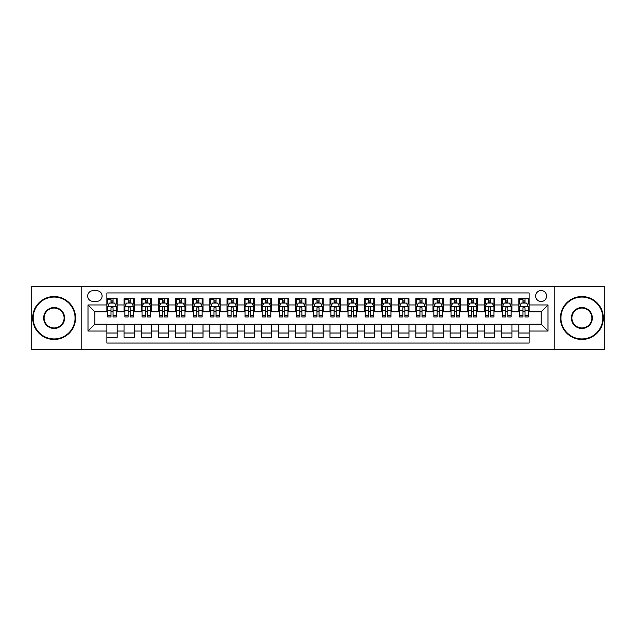 <?xml version="1.0" encoding="UTF-8"?>
<svg xmlns="http://www.w3.org/2000/svg" width="636" height="636" viewBox="0 0 636 636"><rect width="100%" height="100%" fill="white"/><g stroke="black" fill="none" stroke-linecap="round" stroke-linejoin="round"><path stroke-width="0.95" d="M541.125 290.541A5.493 5.493 0 0 0 535.631 296.034A5.493 5.493 0 0 0 541.125 301.52A5.493 5.493 0 0 0 546.618 296.034A5.493 5.493 0 0 0 541.125 290.541M554.854 349.752L604.2 349.752L604.2 286.248L554.854 286.248L554.854 349.752L81.146 349.752L81.146 286.248L31.8 286.248L31.8 349.752L81.146 349.752M529.112 298.689L518.809 298.689L518.809 304.954L511.948 304.954L511.948 311.823L518.809 311.823L518.809 304.954M511.948 304.954L511.948 298.689L501.645 298.689L501.645 304.954L494.784 304.954L494.784 311.823L501.645 311.823L501.645 304.954M494.784 304.954L494.784 298.689L484.489 298.689L484.489 304.954L477.62 304.954L477.62 311.823L484.489 311.823L484.489 304.954M477.62 304.954L477.62 298.689L467.325 298.689L467.325 304.954L460.456 304.954L460.456 311.823L467.325 311.823L467.325 304.954M460.456 304.954L460.456 298.689L450.161 298.689L450.161 304.954L443.292 304.954L443.292 311.823L450.161 311.823L450.161 304.954M443.292 304.954L443.292 298.689L432.997 298.689L432.997 304.954L426.128 304.954L426.128 311.823L432.997 311.823L432.997 304.954M426.128 304.954L426.128 298.689L415.833 298.689L415.833 304.954L408.964 304.954L408.964 311.823L415.833 311.823L415.833 304.954M408.964 304.954L408.964 298.689L398.669 298.689L398.669 304.954L391.8 304.954L391.8 311.823L398.669 311.823L398.669 304.954M391.8 304.954L391.8 298.689L381.505 298.689L381.505 304.954L374.636 304.954L374.636 311.823L381.505 311.823L381.505 304.954M374.636 304.954L374.636 298.689L364.341 298.689L364.341 304.954L357.48 304.954L357.48 311.823L364.341 311.823L364.341 304.954M357.48 304.954L357.48 298.689L347.177 298.689L347.177 304.954L340.316 304.954L340.316 311.823L347.177 311.823L347.177 304.954M340.316 304.954L340.316 298.689L330.012 298.689L330.012 304.954L323.152 304.954L323.152 311.823L330.012 311.823L330.012 304.954M323.152 304.954L323.152 298.689L312.848 298.689L312.848 304.954L305.988 304.954L305.988 311.823L312.848 311.823L312.848 304.954M305.988 304.954L305.988 298.689L295.684 298.689L295.684 304.954L288.824 304.954L288.824 311.823L295.684 311.823L295.684 304.954M288.824 304.954L288.824 298.689L278.52 298.689L278.52 304.954L271.659 304.954L271.659 311.823L278.52 311.823L278.52 304.954M271.659 304.954L271.659 298.689L261.364 298.689L261.364 304.954L254.495 304.954L254.495 311.823L261.364 311.823L261.364 304.954M254.495 304.954L254.495 298.689L244.2 298.689L244.2 304.954L237.331 304.954L237.331 311.823L244.2 311.823L244.2 304.954M237.331 304.954L237.331 298.689L227.036 298.689L227.036 304.954L220.167 304.954L220.167 311.823L227.036 311.823L227.036 304.954M220.167 304.954L220.167 298.689L209.872 298.689L209.872 304.954L203.003 304.954L203.003 311.823L209.872 311.823L209.872 304.954M203.003 304.954L203.003 298.689L192.708 298.689L192.708 304.954L185.839 304.954L185.839 311.823L192.708 311.823L192.708 304.954M185.839 304.954L185.839 298.689L175.544 298.689L175.544 304.954L168.675 304.954L168.675 311.823L175.544 311.823L175.544 304.954M168.675 304.954L168.675 298.689L158.38 298.689L158.38 304.954L151.511 304.954L151.511 311.823L158.38 311.823L158.38 304.954M151.511 304.954L151.511 298.689L141.216 298.689L141.216 304.954L134.355 304.954L134.355 311.823L141.216 311.823L141.216 304.954M134.355 304.954L134.355 298.689L124.052 298.689L124.052 311.823L117.191 311.823L117.191 298.689L106.888 298.689M106.888 337.311L117.191 337.311L117.191 324.177L124.052 324.177L124.052 337.311L134.355 337.311L134.355 324.177L141.216 324.177L141.216 331.046L134.355 331.046M141.216 331.046L141.216 337.311L151.511 337.311L151.511 324.177L158.38 324.177L158.38 331.046L151.511 331.046M158.38 331.046L158.38 337.311L168.675 337.311L168.675 324.177L175.544 324.177L175.544 331.046L168.675 331.046M175.544 331.046L175.544 337.311L185.839 337.311L185.839 324.177L192.708 324.177L192.708 331.046L185.839 331.046M192.708 331.046L192.708 337.311L203.003 337.311L203.003 324.177L209.872 324.177L209.872 331.046L203.003 331.046M209.872 331.046L209.872 337.311L220.167 337.311L220.167 324.177L227.036 324.177L227.036 331.046L220.167 331.046M227.036 331.046L227.036 337.311L237.331 337.311L237.331 324.177L244.2 324.177L244.2 331.046L237.331 331.046M244.2 331.046L244.2 337.311L254.495 337.311L254.495 324.177L261.364 324.177L261.364 331.046L254.495 331.046M261.364 331.046L261.364 337.311L271.659 337.311L271.659 324.177L278.52 324.177L278.52 331.046L271.659 331.046M278.52 331.046L278.52 337.311L288.824 337.311L288.824 324.177L295.684 324.177L295.684 331.046L288.824 331.046M295.684 331.046L295.684 337.311L305.988 337.311L305.988 324.177L312.848 324.177L312.848 331.046L305.988 331.046M312.848 331.046L312.848 337.311L323.152 337.311L323.152 324.177L330.012 324.177L330.012 331.046L323.152 331.046M330.012 331.046L330.012 337.311L340.316 337.311L340.316 324.177L347.177 324.177L347.177 331.046L340.316 331.046M347.177 331.046L347.177 337.311L357.48 337.311L357.48 324.177L364.341 324.177L364.341 331.046L357.48 331.046M364.341 331.046L364.341 337.311L374.636 337.311L374.636 324.177L381.505 324.177L381.505 331.046L374.636 331.046M381.505 331.046L381.505 337.311L391.8 337.311L391.8 324.177L398.669 324.177L398.669 331.046L391.8 331.046M398.669 331.046L398.669 337.311L408.964 337.311L408.964 324.177L415.833 324.177L415.833 331.046L408.964 331.046M415.833 331.046L415.833 337.311L426.128 337.311L426.128 324.177L432.997 324.177L432.997 331.046L426.128 331.046M432.997 331.046L432.997 337.311L443.292 337.311L443.292 324.177L450.161 324.177L450.161 331.046L443.292 331.046M450.161 331.046L450.161 337.311L460.456 337.311L460.456 324.177L467.325 324.177L467.325 331.046L460.456 331.046M467.325 331.046L467.325 337.311L477.62 337.311L477.62 324.177L484.489 324.177L484.489 331.046L477.62 331.046M484.489 331.046L484.489 337.311L494.784 337.311L494.784 324.177L501.645 324.177L501.645 331.046L494.784 331.046M501.645 331.046L501.645 337.311L511.948 337.311L511.948 324.177L518.809 324.177L518.809 331.046L511.948 331.046M92.991 301.353L96.767 301.353A5.319 5.319 0 0 0 102.086 296.034A5.319 5.319 0 0 0 96.767 290.708L92.991 290.708A5.319 5.319 0 0 0 87.665 296.034A5.319 5.319 0 0 0 92.991 301.353M554.854 286.248L81.146 286.248M529.112 304.954L529.112 292.942L106.888 292.942L106.888 311.823L94.875 311.823L94.875 324.177L106.888 324.177L106.888 343.058L529.112 343.058L529.112 324.177L541.125 324.177L541.125 311.823L529.112 311.823L529.112 304.954L547.994 304.954L547.994 331.046L529.112 331.046M106.888 331.046L88.007 331.046L88.007 304.954L106.888 304.954M518.809 331.046L518.809 337.311L529.112 337.311M106.888 302.982L107.746 302.982M111.006 302.982L113.065 302.982M116.332 302.982L117.191 302.982M106.888 311.648L107.746 311.648M111.006 311.648L113.065 311.648M116.332 311.648L117.191 311.648M106.888 324.352L117.191 324.352M106.888 333.018L117.191 333.018M124.052 311.648L124.91 311.648M128.17 311.648L130.229 311.648M133.496 311.648L134.355 311.648M124.052 302.982L124.91 302.982M128.17 302.982L130.229 302.982M133.496 302.982L134.355 302.982M124.052 324.352L134.355 324.352M124.052 333.018L134.355 333.018M141.216 324.352L151.511 324.352M141.216 333.018L151.511 333.018M141.216 302.982L142.074 302.982M145.334 302.982L147.393 302.982M150.66 302.982L151.511 302.982M141.216 311.648L142.074 311.648M145.334 311.648L147.393 311.648M150.66 311.648L151.511 311.648M158.38 324.352L168.675 324.352M158.38 333.018L168.675 333.018M158.38 302.982L159.239 302.982M162.498 302.982L164.557 302.982M167.817 302.982L168.675 302.982M158.38 311.648L159.239 311.648M162.498 311.648L164.557 311.648M167.817 311.648L168.675 311.648M175.544 324.352L185.839 324.352M175.544 333.018L185.839 333.018M175.544 302.982L176.403 302.982M179.662 302.982L181.721 302.982M184.981 302.982L185.839 302.982M175.544 311.648L176.403 311.648M179.662 311.648L181.721 311.648M184.981 311.648L185.839 311.648M192.708 324.352L203.003 324.352M192.708 333.018L203.003 333.018M192.708 302.982L193.567 302.982M196.826 302.982L198.885 302.982M202.145 302.982L203.003 302.982M192.708 311.648L193.567 311.648M196.826 311.648L198.885 311.648M202.145 311.648L203.003 311.648M209.872 324.352L220.167 324.352M209.872 333.018L220.167 333.018M209.872 302.982L210.731 302.982M213.99 302.982L216.049 302.982M219.309 302.982L220.167 302.982M209.872 311.648L210.731 311.648M213.99 311.648L216.049 311.648M219.309 311.648L220.167 311.648M227.036 324.352L237.331 324.352M227.036 333.018L237.331 333.018M227.036 302.982L227.895 302.982M231.154 302.982L233.213 302.982M236.473 302.982L237.331 302.982M227.036 311.648L227.895 311.648M231.154 311.648L233.213 311.648M236.473 311.648L237.331 311.648M244.2 324.352L254.495 324.352M244.2 333.018L254.495 333.018M244.2 302.982L245.059 302.982M248.318 302.982L250.377 302.982M253.637 302.982L254.495 302.982M244.2 311.648L245.059 311.648M248.318 311.648L250.377 311.648M253.637 311.648L254.495 311.648M261.364 324.352L271.659 324.352M261.364 333.018L271.659 333.018M261.364 302.982L262.223 302.982M265.482 302.982L267.541 302.982M270.801 302.982L271.659 302.982M261.364 311.648L262.223 311.648M265.482 311.648L267.541 311.648M270.801 311.648L271.659 311.648M278.52 324.352L288.824 324.352M278.52 333.018L288.824 333.018M278.52 302.982L279.379 302.982M282.646 302.982L284.705 302.982M287.965 302.982L288.824 302.982M278.52 311.648L279.379 311.648M282.646 311.648L284.705 311.648M287.965 311.648L288.824 311.648M295.684 324.352L305.988 324.352M295.684 333.018L305.988 333.018M295.684 302.982L296.543 302.982M299.81 302.982L301.869 302.982M305.129 302.982L305.988 302.982M295.684 311.648L296.543 311.648M299.81 311.648L301.869 311.648M305.129 311.648L305.988 311.648M312.848 324.352L323.152 324.352M312.848 333.018L323.152 333.018M312.848 302.982L313.707 302.982M316.966 302.982L319.034 302.982M322.293 302.982L323.152 302.982M312.848 311.648L313.707 311.648M316.966 311.648L319.034 311.648M322.293 311.648L323.152 311.648M330.012 324.352L340.316 324.352M330.012 333.018L340.316 333.018M330.012 302.982L330.871 302.982M334.131 302.982L336.19 302.982M339.457 302.982L340.316 302.982M330.012 311.648L330.871 311.648M334.131 311.648L336.19 311.648M339.457 311.648L340.316 311.648M347.177 324.352L357.48 324.352M347.177 333.018L357.48 333.018M347.177 302.982L348.035 302.982M351.295 302.982L353.354 302.982M356.621 302.982L357.48 302.982M347.177 311.648L348.035 311.648M351.295 311.648L353.354 311.648M356.621 311.648L357.48 311.648M364.341 324.352L374.636 324.352M364.341 333.018L374.636 333.018M364.341 302.982L365.199 302.982M368.459 302.982L370.518 302.982M373.777 302.982L374.636 302.982M364.341 311.648L365.199 311.648M368.459 311.648L370.518 311.648M373.777 311.648L374.636 311.648M381.505 324.352L391.8 324.352M381.505 333.018L391.8 333.018M381.505 302.982L382.363 302.982M385.623 302.982L387.682 302.982M390.941 302.982L391.8 302.982M381.505 311.648L382.363 311.648M385.623 311.648L387.682 311.648M390.941 311.648L391.8 311.648M398.669 324.352L408.964 324.352M398.669 333.018L408.964 333.018M398.669 302.982L399.527 302.982M402.787 302.982L404.846 302.982M408.105 302.982L408.964 302.982M398.669 311.648L399.527 311.648M402.787 311.648L404.846 311.648M408.105 311.648L408.964 311.648M415.833 324.352L426.128 324.352M415.833 333.018L426.128 333.018M415.833 302.982L416.691 302.982M419.951 302.982L422.01 302.982M425.269 302.982L426.128 302.982M415.833 311.648L416.691 311.648M419.951 311.648L422.01 311.648M425.269 311.648L426.128 311.648M432.997 324.352L443.292 324.352M432.997 333.018L443.292 333.018M432.997 302.982L433.855 302.982M437.115 302.982L439.174 302.982M442.433 302.982L443.292 302.982M432.997 311.648L433.855 311.648M437.115 311.648L439.174 311.648M442.433 311.648L443.292 311.648M450.161 324.352L460.456 324.352M450.161 333.018L460.456 333.018M450.161 302.982L451.019 302.982M454.279 302.982L456.338 302.982M459.597 302.982L460.456 302.982M450.161 311.648L451.019 311.648M454.279 311.648L456.338 311.648M459.597 311.648L460.456 311.648M467.325 324.352L477.62 324.352M467.325 333.018L477.62 333.018M467.325 302.982L468.183 302.982M471.443 302.982L473.502 302.982M476.762 302.982L477.62 302.982M467.325 311.648L468.183 311.648M471.443 311.648L473.502 311.648M476.762 311.648L477.62 311.648M484.489 324.352L494.784 324.352M484.489 333.018L494.784 333.018M484.489 302.982L485.34 302.982M488.607 302.982L490.666 302.982M493.926 302.982L494.784 302.982M484.489 311.648L485.34 311.648M488.607 311.648L490.666 311.648M493.926 311.648L494.784 311.648M501.645 324.352L511.948 324.352M501.645 333.018L511.948 333.018M501.645 302.982L502.504 302.982M505.771 302.982L507.83 302.982M511.09 302.982L511.948 302.982M501.645 311.648L502.504 311.648M505.771 311.648L507.83 311.648M511.09 311.648L511.948 311.648M518.809 324.352L529.112 324.352M518.809 333.018L529.112 333.018M518.809 302.982L519.668 302.982M522.935 302.982L524.994 302.982M528.254 302.982L529.112 302.982M518.809 311.648L519.668 311.648M522.935 311.648L524.994 311.648M528.254 311.648L529.112 311.648M94.875 311.823L88.007 304.954M94.875 324.177L88.007 331.046M547.994 304.954L541.125 311.823M547.994 331.046L541.125 324.177M113.065 298.689L113.065 303.07L113.065 300.923L111.006 300.923M116.332 315.575L113.065 315.575L113.065 316.966L116.332 316.966L116.332 306.504L114.615 303.07L109.464 303.07L107.746 306.504L107.746 316.966L111.006 316.966L111.006 315.575L107.746 315.575M108.995 304.016L107.746 304.016L107.746 298.689M107.746 304.048L107.746 300.923M116.332 304.048L116.332 300.923M115.084 304.016L116.332 304.016L116.332 298.689M111.006 303.07L111.006 298.689M113.065 315.575L113.065 307.784C112.381 306.465 111.698 306.465 111.006 307.784L111.006 313.58M107.746 310.479L111.006 310.479L111.006 315.575M108.16 299.294L111.006 299.294M54.116 297.06A20.94 20.94 0 0 0 33.175 318A20.94 20.94 0 0 0 54.116 338.94A20.94 20.94 0 0 0 75.048 318A20.94 20.94 0 0 0 54.116 297.06M54.116 339.457A21.457 21.457 0 0 1 32.659 318A21.457 21.457 0 0 1 54.116 296.543A21.457 21.457 0 0 1 75.565 318A21.457 21.457 0 0 1 54.116 339.457M54.116 307.53A10.47 10.47 0 0 1 64.586 318A10.47 10.47 0 0 1 54.116 328.47A10.47 10.47 0 0 1 43.645 318A10.47 10.47 0 0 1 54.116 307.53M54.116 327.953A9.953 9.953 0 0 0 64.069 318A9.953 9.953 0 0 0 54.116 308.047A9.953 9.953 0 0 0 44.154 318A9.953 9.953 0 0 0 54.116 327.953M581.884 297.06A20.94 20.94 0 0 0 560.952 318A20.94 20.94 0 0 0 581.884 338.94A20.94 20.94 0 0 0 602.825 318A20.94 20.94 0 0 0 581.884 297.06M581.884 339.457A21.457 21.457 0 0 1 560.435 318A21.457 21.457 0 0 1 581.884 296.543A21.457 21.457 0 0 1 603.341 318A21.457 21.457 0 0 1 581.884 339.457M581.884 307.53A10.47 10.47 0 0 1 592.355 318A10.47 10.47 0 0 1 581.884 328.47A10.47 10.47 0 0 1 571.414 318A10.47 10.47 0 0 1 581.884 307.53M581.884 327.953A9.953 9.953 0 0 0 591.846 318A9.953 9.953 0 0 0 581.884 308.047A9.953 9.953 0 0 0 571.931 318A9.953 9.953 0 0 0 581.884 327.953M130.229 298.689L130.229 303.07L130.229 300.923L128.17 300.923M133.496 315.575L130.229 315.575L130.229 316.966L133.496 316.966L133.496 306.504L131.779 303.07L126.628 303.07L124.91 306.504L124.91 316.966L128.17 316.966L128.17 315.575L124.91 315.575M126.159 304.016L124.91 304.016L124.91 298.689M124.91 304.048L124.91 300.923M133.496 304.048L133.496 300.923M132.248 304.016L133.496 304.016L133.496 298.689M128.17 303.07L128.17 298.689M130.229 315.575L130.229 307.784C129.545 306.465 128.862 306.465 128.17 307.784L128.17 313.58M124.91 310.479L128.17 310.479L128.17 315.575M125.324 299.294L128.17 299.294M147.393 298.689L147.393 303.07L147.393 300.923L145.334 300.923M150.66 315.575L147.393 315.575L147.393 316.966L150.66 316.966L150.66 306.504L148.943 303.07L143.792 303.07L142.074 306.504L142.074 316.966L145.334 316.966L145.334 315.575L142.074 315.575M143.323 304.016L142.074 304.016L142.074 298.689M142.074 304.048L142.074 300.923M150.66 304.048L150.66 300.923M149.412 304.016L150.66 304.016L150.66 298.689M145.334 303.07L145.334 298.689M147.393 315.575L147.393 307.784C146.709 306.465 146.026 306.465 145.334 307.784L145.334 313.58M142.074 310.479L145.334 310.479L145.334 315.575M142.488 299.294L145.334 299.294M164.557 298.689L164.557 303.07L164.557 300.923L162.498 300.923M167.817 315.575L164.557 315.575L164.557 316.966L167.817 316.966L167.817 306.504L166.107 303.07L160.956 303.07L159.239 306.504L159.239 316.966L162.498 316.966L162.498 315.575L159.239 315.575M160.479 304.016L159.239 304.016L159.239 298.689M159.239 304.048L159.239 300.923M167.817 304.048L167.817 300.923M166.576 304.016L167.817 304.016L167.817 298.689M162.498 303.07L162.498 298.689M164.557 315.575L164.557 307.784C163.873 306.465 163.19 306.465 162.498 307.784L162.498 313.58M159.239 310.479L162.498 310.479L162.498 315.575M159.652 299.294L162.498 299.294M181.721 298.689L181.721 303.07L181.721 300.923L179.662 300.923M184.981 315.575L181.721 315.575L181.721 316.966L184.981 316.966L184.981 306.504L183.263 303.07L178.12 303.07L176.403 306.504L176.403 316.966L179.662 316.966L179.662 315.575L176.403 315.575M177.643 304.016L176.403 304.016L176.403 298.689M176.403 304.048L176.403 300.923M184.981 304.048L184.981 300.923M183.74 304.016L184.981 304.016L184.981 298.689M179.662 303.07L179.662 298.689M181.721 315.575L181.721 307.784C181.037 306.465 180.354 306.465 179.662 307.784L179.662 313.58M176.403 310.479L179.662 310.479L179.662 315.575M176.816 299.294L179.662 299.294M198.885 298.689L198.885 303.07L198.885 300.923L196.826 300.923M202.145 315.575L198.885 315.575L198.885 316.966L202.145 316.966L202.145 306.504L200.427 303.07L195.284 303.07L193.567 306.504L193.567 316.966L196.826 316.966L196.826 315.575L193.567 315.575M194.807 304.016L193.567 304.016L193.567 298.689M193.567 304.048L193.567 300.923M202.145 304.048L202.145 300.923M200.904 304.016L202.145 304.016L202.145 298.689M196.826 303.07L196.826 298.689M198.885 315.575L198.885 307.784C198.201 306.465 197.51 306.465 196.826 307.784L196.826 313.58M193.567 310.479L196.826 310.479L196.826 315.575M193.98 299.294L196.826 299.294M216.049 298.689L216.049 303.07L216.049 300.923L213.99 300.923M219.309 315.575L216.049 315.575L216.049 316.966L219.309 316.966L219.309 306.504L217.591 303.07L212.448 303.07L210.731 306.504L210.731 316.966L213.99 316.966L213.99 315.575L210.731 315.575M211.971 304.016L210.731 304.016L210.731 298.689M210.731 304.048L210.731 300.923M219.309 304.048L219.309 300.923M218.069 304.016L219.309 304.016L219.309 298.689M213.99 303.07L213.99 298.689M216.049 315.575L216.049 307.784C215.365 306.465 214.674 306.465 213.99 307.784L213.99 313.58M210.731 310.479L213.99 310.479L213.99 315.575M211.144 299.294L213.99 299.294M233.213 298.689L233.213 303.07L233.213 300.923L231.154 300.923M236.473 315.575L233.213 315.575L233.213 316.966L236.473 316.966L236.473 306.504L234.756 303.07L229.612 303.07L227.895 306.504L227.895 316.966L231.154 316.966L231.154 315.575L227.895 315.575M229.135 304.016L227.895 304.016L227.895 298.689M227.895 304.048L227.895 300.923M236.473 304.048L236.473 300.923M235.233 304.016L236.473 304.016L236.473 298.689M231.154 303.07L231.154 298.689M233.213 315.575L233.213 307.784C232.53 306.465 231.838 306.465 231.154 307.784L231.154 313.58M227.895 310.479L231.154 310.479L231.154 315.575M228.308 299.294L231.154 299.294M250.377 298.689L250.377 303.07L250.377 300.923L248.318 300.923M253.637 315.575L250.377 315.575L250.377 316.966L253.637 316.966L253.637 306.504L251.92 303.07L246.768 303.07L245.059 306.504L245.059 316.966L248.318 316.966L248.318 315.575L245.059 315.575M246.299 304.016L245.059 304.016L245.059 298.689M245.059 304.048L245.059 300.923M253.637 304.048L253.637 300.923M252.397 304.016L253.637 304.016L253.637 298.689M248.318 303.07L248.318 298.689M250.377 315.575L250.377 307.784C249.694 306.465 249.002 306.465 248.318 307.784L248.318 313.58M245.059 310.479L248.318 310.479L248.318 315.575M245.472 299.294L248.318 299.294M267.541 298.689L267.541 303.07L267.541 300.923L265.482 300.923M270.801 315.575L267.541 315.575L267.541 316.966L270.801 316.966L270.801 306.504L269.084 303.07L263.932 303.07L262.223 306.504L262.223 316.966L265.482 316.966L265.482 315.575L262.223 315.575M263.463 304.016L262.223 304.016L262.223 298.689M262.223 304.048L262.223 300.923M270.801 304.048L270.801 300.923M269.553 304.016L270.801 304.016L270.801 298.689M265.482 303.07L265.482 298.689M267.541 315.575L267.541 307.784C266.858 306.465 266.166 306.465 265.482 307.784L265.482 313.58M262.223 310.479L265.482 310.479L265.482 315.575M262.636 299.294L265.482 299.294M284.705 298.689L284.705 303.07L284.705 300.923L282.646 300.923M287.965 315.575L284.705 315.575L284.705 316.966L287.965 316.966L287.965 306.504L286.248 303.07L281.096 303.07L279.379 306.504L279.379 316.966L282.646 316.966L282.646 315.575L279.379 315.575M280.627 304.016L279.379 304.016L279.379 298.689M279.379 304.048L279.379 300.923M287.965 304.048L287.965 300.923M286.717 304.016L287.965 304.016L287.965 298.689M282.646 303.07L282.646 298.689M284.705 315.575L284.705 307.784C284.014 306.465 283.33 306.465 282.646 307.784L282.646 313.58M279.379 310.479L282.646 310.479L282.646 315.575M279.8 299.294L282.646 299.294M301.869 298.689L301.869 303.07L301.869 300.923L299.81 300.923M305.129 315.575L301.869 315.575L301.869 316.966L305.129 316.966L305.129 306.504L303.412 303.07L298.26 303.07L296.543 306.504L296.543 316.966L299.81 316.966L299.81 315.575L296.543 315.575M297.791 304.016L296.543 304.016L296.543 298.689M296.543 304.048L296.543 300.923M305.129 304.048L305.129 300.923M303.881 304.016L305.129 304.016L305.129 298.689M299.81 303.07L299.81 298.689M301.869 315.575L301.869 307.784C301.178 306.465 300.494 306.465 299.81 307.784L299.81 313.58M296.543 310.479L299.81 310.479L299.81 315.575M296.964 299.294L299.81 299.294M319.034 298.689L319.034 303.07L319.034 300.923L316.966 300.923M322.293 315.575L319.034 315.575L319.034 316.966L322.293 316.966L322.293 306.504L320.576 303.07L315.424 303.07L313.707 306.504L313.707 316.966L316.966 316.966L316.966 315.575L313.707 315.575M314.955 304.016L313.707 304.016L313.707 298.689M313.707 304.048L313.707 300.923M322.293 304.048L322.293 300.923M321.045 304.016L322.293 304.016L322.293 298.689M316.966 303.07L316.966 298.689M319.034 315.575L319.034 307.784C318.342 306.465 317.658 306.465 316.966 307.784L316.966 313.58M313.707 310.479L316.966 310.479L316.966 315.575M314.12 299.294L316.966 299.294M336.19 298.689L336.19 303.07L336.19 300.923L334.131 300.923M339.457 315.575L336.19 315.575L336.19 316.966L339.457 316.966L339.457 306.504L337.74 303.07L332.588 303.07L330.871 306.504L330.871 316.966L334.131 316.966L334.131 315.575L330.871 315.575M332.119 304.016L330.871 304.016L330.871 298.689M330.871 304.048L330.871 300.923M339.457 304.048L339.457 300.923M338.209 304.016L339.457 304.016L339.457 298.689M334.131 303.07L334.131 298.689M336.19 315.575L336.19 307.784C335.506 306.465 334.822 306.465 334.131 307.784L334.131 313.58M330.871 310.479L334.131 310.479L334.131 315.575M331.284 299.294L334.131 299.294M353.354 298.689L353.354 303.07L353.354 300.923L351.295 300.923M356.621 315.575L353.354 315.575L353.354 316.966L356.621 316.966L356.621 306.504L354.904 303.07L349.752 303.07L348.035 306.504L348.035 316.966L351.295 316.966L351.295 315.575L348.035 315.575M349.283 304.016L348.035 304.016L348.035 298.689M348.035 304.048L348.035 300.923M356.621 304.048L356.621 300.923M355.373 304.016L356.621 304.016L356.621 298.689M351.295 303.07L351.295 298.689M353.354 315.575L353.354 307.784C352.67 306.465 351.986 306.465 351.295 307.784L351.295 313.58M348.035 310.479L351.295 310.479L351.295 315.575M348.449 299.294L351.295 299.294M370.518 298.689L370.518 303.07L370.518 300.923L368.459 300.923M373.777 315.575L370.518 315.575L370.518 316.966L373.777 316.966L373.777 306.504L372.068 303.07L366.916 303.07L365.199 306.504L365.199 316.966L368.459 316.966L368.459 315.575L365.199 315.575M366.447 304.016L365.199 304.016L365.199 298.689M365.199 304.048L365.199 300.923M373.777 304.048L373.777 300.923M372.537 304.016L373.777 304.016L373.777 298.689M368.459 303.07L368.459 298.689M370.518 315.575L370.518 307.784C369.834 306.465 369.15 306.465 368.459 307.784L368.459 313.58M365.199 310.479L368.459 310.479L368.459 315.575M365.613 299.294L368.459 299.294M387.682 298.689L387.682 303.07L387.682 300.923L385.623 300.923M390.941 315.575L387.682 315.575L387.682 316.966L390.941 316.966L390.941 306.504L389.232 303.07L384.08 303.07L382.363 306.504L382.363 316.966L385.623 316.966L385.623 315.575L382.363 315.575M383.603 304.016L382.363 304.016L382.363 298.689M382.363 304.048L382.363 300.923M390.941 304.048L390.941 300.923M389.701 304.016L390.941 304.016L390.941 298.689M385.623 303.07L385.623 298.689M387.682 315.575L387.682 307.784C386.998 306.465 386.314 306.465 385.623 307.784L385.623 313.58M382.363 310.479L385.623 310.479L385.623 315.575M382.777 299.294L385.623 299.294M404.846 298.689L404.846 303.07L404.846 300.923L402.787 300.923M408.105 315.575L404.846 315.575L404.846 316.966L408.105 316.966L408.105 306.504L406.388 303.07L401.244 303.07L399.527 306.504L399.527 316.966L402.787 316.966L402.787 315.575L399.527 315.575M400.767 304.016L399.527 304.016L399.527 298.689M399.527 304.048L399.527 300.923M408.105 304.048L408.105 300.923M406.865 304.016L408.105 304.016L408.105 298.689M402.787 303.07L402.787 298.689M404.846 315.575L404.846 307.784C404.162 306.465 403.478 306.465 402.787 307.784L402.787 313.58M399.527 310.479L402.787 310.479L402.787 315.575M399.941 299.294L402.787 299.294M422.01 298.689L422.01 303.07L422.01 300.923L419.951 300.923M425.269 315.575L422.01 315.575L422.01 316.966L425.269 316.966L425.269 306.504L423.552 303.07L418.409 303.07L416.691 306.504L416.691 316.966L419.951 316.966L419.951 315.575L416.691 315.575M417.932 304.016L416.691 304.016L416.691 298.689M416.691 304.048L416.691 300.923M425.269 304.048L425.269 300.923M424.029 304.016L425.269 304.016L425.269 298.689M419.951 303.07L419.951 298.689M422.01 315.575L422.01 307.784C421.326 306.465 420.635 306.465 419.951 307.784L419.951 313.58M416.691 310.479L419.951 310.479L419.951 315.575M417.105 299.294L419.951 299.294M439.174 298.689L439.174 303.07L439.174 300.923L437.115 300.923M442.433 315.575L439.174 315.575L439.174 316.966L442.433 316.966L442.433 306.504L440.716 303.07L435.573 303.07L433.855 306.504L433.855 316.966L437.115 316.966L437.115 315.575L433.855 315.575M435.096 304.016L433.855 304.016L433.855 298.689M433.855 304.048L433.855 300.923M442.433 304.048L442.433 300.923M441.193 304.016L442.433 304.016L442.433 298.689M437.115 303.07L437.115 298.689M439.174 315.575L439.174 307.784C438.49 306.465 437.799 306.465 437.115 307.784L437.115 313.58M433.855 310.479L437.115 310.479L437.115 315.575M434.269 299.294L437.115 299.294M456.338 298.689L456.338 303.07L456.338 300.923L454.279 300.923M459.597 315.575L456.338 315.575L456.338 316.966L459.597 316.966L459.597 306.504L457.88 303.07L452.737 303.07L451.019 306.504L451.019 316.966L454.279 316.966L454.279 315.575L451.019 315.575M452.26 304.016L451.019 304.016L451.019 298.689M451.019 304.048L451.019 300.923M459.597 304.048L459.597 300.923M458.357 304.016L459.597 304.016L459.597 298.689M454.279 303.07L454.279 298.689M456.338 315.575L456.338 307.784C455.654 306.465 454.963 306.465 454.279 307.784L454.279 313.58M451.019 310.479L454.279 310.479L454.279 315.575M451.433 299.294L454.279 299.294M473.502 298.689L473.502 303.07L473.502 300.923L471.443 300.923M476.762 315.575L473.502 315.575L473.502 316.966L476.762 316.966L476.762 306.504L475.044 303.07L469.893 303.07L468.183 306.504L468.183 316.966L471.443 316.966L471.443 315.575L468.183 315.575M469.424 304.016L468.183 304.016L468.183 298.689M468.183 304.048L468.183 300.923M476.762 304.048L476.762 300.923M475.521 304.016L476.762 304.016L476.762 298.689M471.443 303.07L471.443 298.689M473.502 315.575L473.502 307.784C472.818 306.465 472.127 306.465 471.443 307.784L471.443 313.58M468.183 310.479L471.443 310.479L471.443 315.575M468.597 299.294L471.443 299.294M490.666 298.689L490.666 303.07L490.666 300.923L488.607 300.923M493.926 315.575L490.666 315.575L490.666 316.966L493.926 316.966L493.926 306.504L492.208 303.07L487.057 303.07L485.34 306.504L485.34 316.966L488.607 316.966L488.607 315.575L485.34 315.575M486.588 304.016L485.34 304.016L485.34 298.689M485.34 304.048L485.34 300.923M493.926 304.048L493.926 300.923M492.677 304.016L493.926 304.016L493.926 298.689M488.607 303.07L488.607 298.689M490.666 315.575L490.666 307.784C489.982 306.465 489.291 306.465 488.607 307.784L488.607 313.58M485.34 310.479L488.607 310.479L488.607 315.575M485.761 299.294L488.607 299.294M507.83 298.689L507.83 303.07L507.83 300.923L505.771 300.923M511.09 315.575L507.83 315.575L507.83 316.966L511.09 316.966L511.09 306.504L509.372 303.07L504.221 303.07L502.504 306.504L502.504 316.966L505.771 316.966L505.771 315.575L502.504 315.575M503.752 304.016L502.504 304.016L502.504 298.689M502.504 304.048L502.504 300.923M511.09 304.048L511.09 300.923M509.841 304.016L511.09 304.016L511.09 298.689M505.771 303.07L505.771 298.689M507.83 315.575L507.83 307.784C507.138 306.465 506.455 306.465 505.771 307.784L505.771 313.58M502.504 310.479L505.771 310.479L505.771 315.575M502.925 299.294L505.771 299.294M524.994 298.689L524.994 303.07L524.994 300.923L522.935 300.923M528.254 315.575L524.994 315.575L524.994 316.966L528.254 316.966L528.254 306.504L526.536 303.07L521.385 303.07L519.668 306.504L519.668 316.966L522.935 316.966L522.935 315.575L519.668 315.575M520.916 304.016L519.668 304.016L519.668 298.689M519.668 304.048L519.668 300.923M528.254 304.048L528.254 300.923M527.005 304.016L528.254 304.016L528.254 298.689M522.935 303.07L522.935 298.689M524.994 315.575L524.994 307.784C524.303 306.465 523.619 306.465 522.935 307.784L522.935 313.58M519.668 310.479L522.935 310.479L522.935 315.575M520.081 299.294L522.935 299.294M124.052 331.046L117.191 331.046M124.052 304.954L117.191 304.954M116.285 306.417L107.794 306.417M116.332 310.479L113.065 310.479M113.065 302.013L111.006 302.013M133.449 306.417L124.958 306.417M133.496 310.479L130.229 310.479M130.229 302.013L128.17 302.013M150.613 306.417L142.114 306.417M150.66 310.479L147.393 310.479M147.393 302.013L145.334 302.013M167.777 306.417L159.278 306.417M167.817 310.479L164.557 310.479M164.557 302.013L162.498 302.013M184.941 306.417L176.442 306.417M184.981 310.479L181.721 310.479M181.721 302.013L179.662 302.013M202.105 306.417L193.606 306.417M202.145 310.479L198.885 310.479M198.885 302.013L196.826 302.013M219.269 306.417L210.77 306.417M219.309 310.479L216.049 310.479M216.049 302.013L213.99 302.013M236.433 306.417L227.934 306.417M236.473 310.479L233.213 310.479M233.213 302.013L231.154 302.013M253.597 306.417L245.099 306.417M253.637 310.479L250.377 310.479M250.377 302.013L248.318 302.013M270.761 306.417L262.263 306.417M270.801 310.479L267.541 310.479M267.541 302.013L265.482 302.013M287.917 306.417L279.427 306.417M287.965 310.479L284.705 310.479M284.705 302.013L282.646 302.013M305.081 306.417L296.591 306.417M305.129 310.479L301.869 310.479M301.869 302.013L299.81 302.013M322.245 306.417L313.755 306.417M322.293 310.479L319.034 310.479M319.034 302.013L316.966 302.013M339.409 306.417L330.919 306.417M339.457 310.479L336.19 310.479M336.19 302.013L334.131 302.013M356.573 306.417L348.083 306.417M356.621 310.479L353.354 310.479M353.354 302.013L351.295 302.013M373.737 306.417L365.239 306.417M373.777 310.479L370.518 310.479M370.518 302.013L368.459 302.013M390.901 306.417L382.403 306.417M390.941 310.479L387.682 310.479M387.682 302.013L385.623 302.013M408.066 306.417L399.567 306.417M408.105 310.479L404.846 310.479M404.846 302.013L402.787 302.013M425.23 306.417L416.731 306.417M425.269 310.479L422.01 310.479M422.01 302.013L419.951 302.013M442.394 306.417L433.895 306.417M442.433 310.479L439.174 310.479M439.174 302.013L437.115 302.013M459.558 306.417L451.059 306.417M459.597 310.479L456.338 310.479M456.338 302.013L454.279 302.013M476.722 306.417L468.223 306.417M476.762 310.479L473.502 310.479M473.502 302.013L471.443 302.013M493.886 306.417L485.387 306.417M493.926 310.479L490.666 310.479M490.666 302.013L488.607 302.013M511.042 306.417L502.551 306.417M511.09 310.479L507.83 310.479M507.83 302.013L505.771 302.013M528.206 306.417L519.715 306.417M528.254 310.479L524.994 310.479M524.994 302.013L522.935 302.013"/></g></svg>
